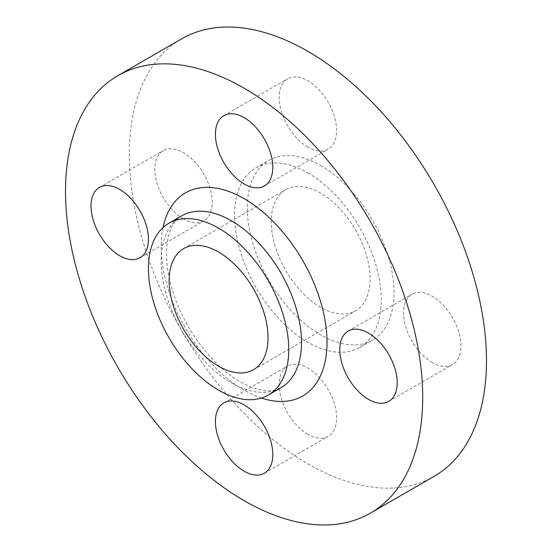 <?xml version="1.0" encoding="UTF-8"?>
<svg xmlns="http://www.w3.org/2000/svg" width="552" height="552" viewBox="0 0 552 552"><rect width="100%" height="100%" fill="white"/><g stroke="black" fill="none" stroke-linecap="round" stroke-linejoin="round"><path stroke-width="0.41" stroke-dasharray="2.76 2.07" d="M307.892 147.108A40.593 23.439 60 0 1 281.375 111.338A40.593 23.439 60 0 1 287.599 78.812A40.593 23.439 60 0 1 307.892 80.82A40.593 23.439 60 0 1 334.408 116.589A40.593 23.439 60 0 1 328.185 149.116A40.593 23.439 60 0 1 307.892 147.108M183.512 218.923A40.593 23.439 60 0 1 156.996 183.154A40.593 23.439 60 0 1 163.219 150.62A40.593 23.439 60 0 1 183.512 152.635A40.593 23.439 60 0 1 210.029 188.404A40.593 23.439 60 0 1 203.805 220.931A40.593 23.439 60 0 1 183.512 218.923M307.892 434.355A40.593 23.439 60 0 1 281.375 398.585A40.593 23.439 60 0 1 287.599 366.052A40.593 23.439 60 0 1 307.892 368.067A40.593 23.439 60 0 1 334.408 403.836A40.593 23.439 60 0 1 328.185 436.363A40.593 23.439 60 0 1 307.892 434.355M432.271 362.54A40.593 23.439 60 0 1 405.754 326.77A40.593 23.439 60 0 1 411.978 294.244A40.593 23.439 60 0 1 432.271 296.251A40.593 23.439 60 0 1 458.788 332.021A40.593 23.439 60 0 1 452.571 364.548A40.593 23.439 60 0 1 432.271 362.54M434.176 476.321A252.575 145.825 60 0 1 307.892 463.811A252.575 145.825 60 0 1 142.892 241.245A252.575 145.825 60 0 1 181.608 38.854M320.65 307.305A69.911 40.365 60 0 1 274.979 245.695A69.911 40.365 60 0 1 285.695 189.681A69.911 40.365 60 0 1 320.65 193.145A69.911 40.365 60 0 1 366.321 254.748A69.911 40.365 60 0 1 355.605 310.762A69.911 40.365 60 0 1 320.65 307.305M307.892 172.886A103.735 59.892 60 0 1 375.664 264.298A103.735 59.892 60 0 1 359.759 347.422A103.735 59.892 60 0 1 307.892 342.288A103.735 59.892 60 0 1 240.127 250.877A103.735 59.892 60 0 1 256.024 167.753A103.735 59.892 60 0 1 307.892 172.886M320.65 165.524A103.735 59.892 60 0 1 388.415 256.935A103.735 59.892 60 0 1 372.517 340.06A103.735 59.892 60 0 1 320.65 334.919A103.735 59.892 60 0 1 252.878 243.508A103.735 59.892 60 0 1 268.783 160.384A103.735 59.892 60 0 1 320.65 165.524M181.739 215.846A99.222 57.291 -120 0 0 166.531 295.354A99.222 57.291 -120 0 0 231.35 382.798A99.222 57.291 -120 0 0 280.961 387.711L272.515 390.519C264.242 391.934 253.527 389.056 240.368 381.901C214.914 367.666 187.928 333.932 175.446 299.26C160.57 258.95 165.421 224.374 181.739 215.846M261.413 398.047A117.265 67.703 60 0 1 244.108 390.161A117.265 67.703 60 0 1 163.012 227.61M223.815 115.637L287.599 78.812M99.429 187.452L163.219 150.62M223.815 402.884L287.599 366.052M348.195 331.069L411.978 294.244M183.637 248.6L285.695 189.681M359.759 347.422L372.517 340.06M256.024 167.753L268.783 160.384M253.547 369.688L355.605 310.762M388.781 401.38L452.571 364.548M264.401 473.188L328.185 436.363M140.022 257.756L203.805 220.931M264.401 185.948L328.185 149.116"/><path stroke-width="0.83" d="M244.108 183.933A40.593 23.439 60 0 1 217.591 148.164A40.593 23.439 60 0 1 223.815 115.637A40.593 23.439 60 0 1 244.108 117.645A40.593 23.439 60 0 1 270.625 153.415A40.593 23.439 60 0 1 264.401 185.948A40.593 23.439 60 0 1 244.108 183.933M119.729 255.748A40.593 23.439 60 0 1 93.212 219.979A40.593 23.439 60 0 1 99.429 187.452A40.593 23.439 60 0 1 119.729 189.46A40.593 23.439 60 0 1 146.245 225.23A40.593 23.439 60 0 1 140.022 257.756A40.593 23.439 60 0 1 119.729 255.748M244.108 471.18A40.593 23.439 60 0 1 217.591 435.411A40.593 23.439 60 0 1 223.815 402.884A40.593 23.439 60 0 1 244.108 404.892A40.593 23.439 60 0 1 270.625 440.662A40.593 23.439 60 0 1 264.401 473.188A40.593 23.439 60 0 1 244.108 471.18M368.488 399.365A40.593 23.439 60 0 1 341.971 363.596A40.593 23.439 60 0 1 348.195 331.069A40.593 23.439 60 0 1 368.488 333.077A40.593 23.439 60 0 1 395.004 368.846A40.593 23.439 60 0 1 388.781 401.38A40.593 23.439 60 0 1 368.488 399.365M218.592 228.128A99.222 57.291 60 0 1 283.417 315.565A99.222 57.291 60 0 1 268.203 395.073A99.222 57.291 60 0 1 218.592 390.161A99.222 57.291 60 0 1 153.773 302.724A99.222 57.291 60 0 1 168.981 223.208A99.222 57.291 60 0 1 218.592 228.128M244.108 88.189A252.575 145.825 60 0 1 409.108 310.755A252.575 145.825 60 0 1 370.392 513.146A252.575 145.825 60 0 1 244.108 500.636A252.575 145.825 60 0 1 79.108 278.07A252.575 145.825 60 0 1 117.824 75.679A252.575 145.825 60 0 1 244.108 88.189M117.824 75.679L181.608 38.854A252.575 145.825 60 0 1 307.892 51.364A252.575 145.825 60 0 1 472.891 273.93A252.575 145.825 60 0 1 434.176 476.321L370.392 513.146M218.592 366.224A69.911 40.365 60 0 1 172.921 304.621A69.911 40.365 60 0 1 183.637 248.6A69.911 40.365 60 0 1 218.592 252.064A69.911 40.365 60 0 1 264.263 313.667A69.911 40.365 60 0 1 253.547 369.688A69.911 40.365 60 0 1 218.592 366.224M268.203 395.073L280.961 387.711A99.222 57.291 -120 0 0 296.176 308.195A99.222 57.291 -120 0 0 231.35 220.759A99.222 57.291 -120 0 0 181.739 215.846L168.981 223.208M163.012 227.61A117.265 67.703 60 0 1 244.108 198.665A117.265 67.703 60 0 1 326.57 331.973A117.265 67.703 60 0 1 261.413 398.047"/></g></svg>
